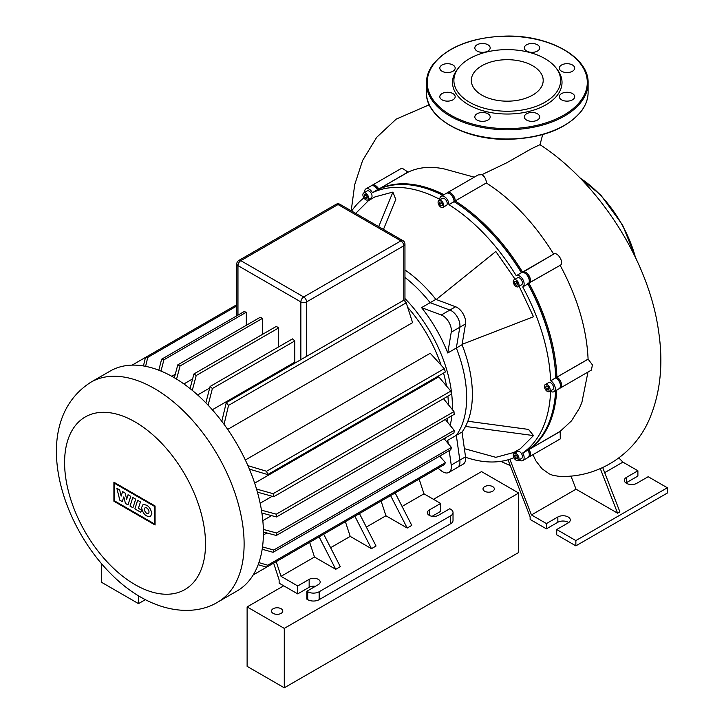 <?xml version="1.0" encoding="UTF-8"?>
<svg xmlns="http://www.w3.org/2000/svg" width="724" height="724" viewBox="0 0 724 724"><rect width="100%" height="100%" fill="white"/><g stroke="black" fill="none" stroke-linecap="round" stroke-linejoin="round"><path stroke-width="1.09" d="M555.969 67.857L557.254 69.504A54.762 31.621 180 0 1 557.851 94.518A54.762 31.621 180 0 1 486.302 111.623A54.762 31.621 180 0 1 456.663 70.319A54.762 31.621 180 0 1 457.26 69.504L458.545 67.857A53.368 30.806 180 0 1 507.262 49.621A53.368 30.806 180 0 1 555.969 67.857A53.368 30.806 180 0 1 556.557 92.229A53.368 30.806 180 0 1 486.836 108.899A53.368 30.806 180 0 1 457.957 68.644A53.368 30.806 180 0 1 458.545 67.857M475.406 46.218A7.683 4.435 0 0 0 474.826 47.911A7.683 4.435 0 0 0 481.007 52.264A7.683 4.435 0 0 0 489.596 49.612A7.683 4.435 0 0 0 490.184 47.911A7.683 4.435 0 0 0 484.003 43.567A7.683 4.435 0 0 0 475.406 46.218M524.918 46.218A7.683 4.435 0 0 0 524.33 47.911A7.683 4.435 0 0 0 530.511 52.264A7.683 4.435 0 0 0 539.109 49.612A7.683 4.435 0 0 0 539.688 47.911A7.683 4.435 0 0 0 533.507 43.567A7.683 4.435 0 0 0 524.918 46.218M559.924 66.427A7.683 4.435 0 0 0 559.335 68.119A7.683 4.435 0 0 0 565.516 72.472A7.683 4.435 0 0 0 574.114 69.821A7.683 4.435 0 0 0 574.702 68.119A7.683 4.435 0 0 0 568.512 63.775A7.683 4.435 0 0 0 559.924 66.427M559.924 95.007A7.683 4.435 0 0 0 559.335 96.708A7.683 4.435 0 0 0 565.516 101.052A7.683 4.435 0 0 0 574.114 98.401A7.683 4.435 0 0 0 574.702 96.708A7.683 4.435 0 0 0 568.512 92.355A7.683 4.435 0 0 0 559.924 95.007M524.918 115.216A7.683 4.435 0 0 0 524.33 116.917A7.683 4.435 0 0 0 530.511 121.27A7.683 4.435 0 0 0 539.109 118.618A7.683 4.435 0 0 0 539.688 116.917A7.683 4.435 0 0 0 533.507 112.564A7.683 4.435 0 0 0 524.918 115.216M475.406 115.216A7.683 4.435 0 0 0 474.826 116.917A7.683 4.435 0 0 0 481.007 121.27A7.683 4.435 0 0 0 489.596 118.618A7.683 4.435 0 0 0 490.184 116.917A7.683 4.435 0 0 0 484.003 112.564A7.683 4.435 0 0 0 475.406 115.216M440.4 95.007A7.683 4.435 0 0 0 439.812 96.708A7.683 4.435 0 0 0 446.002 101.052A7.683 4.435 0 0 0 454.591 98.401A7.683 4.435 0 0 0 455.179 96.708A7.683 4.435 0 0 0 448.998 92.355A7.683 4.435 0 0 0 440.4 95.007M440.4 66.427A7.683 4.435 0 0 0 439.812 68.119A7.683 4.435 0 0 0 446.002 72.472A7.683 4.435 0 0 0 454.591 69.821A7.683 4.435 0 0 0 455.179 68.119A7.683 4.435 0 0 0 448.998 63.775A7.683 4.435 0 0 0 440.4 66.427M474.057 72.49A35.938 20.752 0 0 0 471.315 80.436A35.938 20.752 0 0 0 500.248 100.781A35.938 20.752 0 0 0 540.457 88.373A35.938 20.752 0 0 0 543.199 80.436A35.938 20.752 0 0 0 514.266 60.083A35.938 20.752 0 0 0 474.057 72.49M138.492 595.825L138.492 603.626L101.324 582.168L101.324 563.553M138.492 603.626L145.334 599.671M492.682 486.609A5.656 3.267 180 0 1 494.338 488.917A5.656 3.267 180 0 1 490.845 491.94A5.656 3.267 180 0 1 484.673 491.234A5.656 3.267 180 0 1 483.017 488.917A5.656 3.267 180 0 1 486.51 485.904A5.656 3.267 180 0 1 492.682 486.609M281.138 608.739A5.656 3.267 180 0 1 282.794 611.056A5.656 3.267 180 0 1 279.301 614.07A5.656 3.267 180 0 1 273.129 613.364A5.656 3.267 180 0 1 271.473 611.056A5.656 3.267 180 0 1 274.966 608.033A5.656 3.267 180 0 1 281.138 608.739M433.504 499.316L481.532 471.596L518.692 493.044L518.692 552.466L284.279 687.8L284.279 628.387L247.119 606.929L283.708 585.807M284.279 687.8L247.119 666.342L247.119 606.929M518.692 493.044L284.279 628.387M130.03 506.076L132.818 497.515L135.705 499.189L132.917 507.75L130.03 506.076M137.66 500.311L140.465 501.931L138.393 508.293L141.542 510.112L140.827 512.311L134.872 508.872L137.66 500.311M127.976 504.89L125.442 503.433L123.822 496.908L122.229 501.578L119.822 500.194L116.863 488.311L119.65 489.913L121.143 496.13L122.609 491.623L125.189 493.116L126.682 499.325L128.048 494.754L130.763 496.32L127.976 504.89M151.85 513.587L150.483 516.529C145.949 516.909 142.981 513.949 141.56 507.651L142.927 504.719C147.452 504.338 150.429 507.298 151.85 513.587M144.402 509.298A3.249 1.873 60 0 1 145.081 507.814A3.249 1.873 60 0 1 147.578 508.682A3.249 1.873 60 0 1 148.999 511.949A3.249 1.873 60 0 1 148.329 513.434A3.249 1.873 60 0 1 145.823 512.565A3.249 1.873 60 0 1 144.402 509.298M154.438 523.914L114.528 500.872L114.528 483.297L154.438 506.348L154.438 523.914M113.903 482.211L155.072 505.986L155.072 525L113.903 501.234L113.903 482.211M237.119 590.938A126.944 73.287 -120 0 0 263.409 532.819A126.944 73.287 -120 0 0 208.005 405.069A126.944 73.287 -120 0 0 110.184 371.059L90.88 382.2A126.944 73.287 -120 0 1 154.357 388.489A126.944 73.287 -120 0 1 244.115 543.959A126.944 73.287 -120 0 1 217.824 602.078L237.119 590.938M444.726 439.396A105.116 60.689 -120 0 0 445.631 437.721M450.156 425.404A105.116 60.689 -120 0 0 451.857 415.712M452.301 409.531A105.116 60.689 -120 0 0 452.373 405.902A105.116 60.689 -120 0 0 404.96 298.532M446.672 441.721A105.116 60.689 -120 0 0 447.758 440.292L456.328 435.341A105.116 60.689 -120 0 0 466.663 397.648A105.116 60.689 -120 0 0 456.328 348.027L447.758 352.977A105.116 60.689 -120 0 0 421.567 307.628L441.296 315.003A12.127 7.005 60 0 1 451.233 332.207L447.758 352.977M407.748 307.392A102.283 59.051 60 0 1 441.052 365.068M443.531 373.077A102.283 59.051 60 0 1 446.5 385.983M447.903 396.155A102.283 59.051 60 0 1 448.364 404.671M447.513 418.219A102.283 59.051 60 0 1 446.97 421.459M262.83 520.646L271.545 515.615M263.391 534.991L266.921 532.954M421.567 307.628L430.147 302.677L449.876 310.053A12.127 7.005 60 0 1 459.812 327.257L456.328 348.027L462.048 344.733L465.523 323.954A12.127 7.005 -120 0 0 455.595 306.75L435.866 299.374A105.116 60.689 -120 0 0 404.96 269.971M449.206 450.636L451.233 465.079A12.127 7.005 60 0 1 448.853 472.428A12.127 7.005 60 0 1 441.296 470.817L437.984 468.229M448.853 472.428L463.143 464.174A12.127 7.005 -120 0 0 465.523 456.826L459.812 460.129A12.127 7.005 60 0 1 457.423 467.478A12.127 7.005 -120 0 0 459.812 460.129L456.328 435.341L459.812 460.129L451.233 465.079M447.758 440.292L448.21 443.577M323.7 534.212L340.307 566.657L335.737 569.299L314.478 557.018L309.664 542.321M335.737 569.299L319.13 536.855M395.168 492.954L411.775 525.398L407.205 528.04L390.598 495.596M407.205 528.04L385.937 515.76L381.123 501.062M330.606 547.706L350.208 536.394L345.393 521.687M402.073 506.447L423.965 493.813L419.151 479.107M366.344 527.072L385.937 515.76M175.289 374.245L171.76 376.281M295.428 362.796A102.283 59.051 -120 0 0 294.795 362.154L212.313 409.775M209.698 388.01L197.634 394.969M192.62 378.914L183.896 383.946M260.151 503.243L272.206 496.275M254.658 483.125L438.771 376.833L450.799 391.105A126.944 73.287 -120 0 1 451.432 394.118L273.744 496.7L257.436 492.166M245.336 460.012L430.246 353.258L444.264 368.679A126.944 73.287 -120 0 1 445.423 371.982L267.726 474.573L249.409 469.143M221.797 421.323L226.25 402.734A126.944 73.287 60 0 1 228.54 405.386L406.227 302.795L412.58 322.651L227.671 429.404M359.439 513.578L376.046 546.023L371.466 548.665L350.208 536.394M371.466 548.665L354.86 516.221M319.157 591.743A8.082 4.67 180 0 1 307.718 591.743L307.718 599.662A8.082 4.67 0 0 0 319.157 599.662L319.157 591.743L450.654 515.823L450.654 523.742L319.157 599.662M276.215 561.625L281.03 576.331L314.478 557.018M281.03 576.331L297.718 585.969L297.718 593.888L279.138 583.164L279.138 579.924L273.636 563.118L253.228 574.901M307.718 599.662L306.867 599.173L306.867 591.246L318.298 584.648A6.471 3.738 0 0 0 320.198 582.005A6.471 3.738 0 0 0 316.198 578.557A6.471 3.738 0 0 0 309.148 579.363L297.718 585.969M306.867 591.246L307.718 591.743M432.119 516.293L440.654 511.37L440.654 503.442L429.214 510.049A6.471 3.738 0 0 0 427.323 512.692A6.471 3.738 0 0 0 431.314 516.14A6.471 3.738 0 0 0 438.364 515.325L449.794 508.728L450.654 509.225A8.082 4.67 180 0 1 453.025 512.52A8.082 4.67 180 0 1 450.654 515.823M440.654 503.442L423.965 493.813M450.654 523.742A8.082 4.67 0 0 0 453.025 520.447L453.025 512.52M297.718 593.888L309.148 587.291A6.471 3.738 180 0 1 315.402 586.322M246.323 312.216A126.944 73.287 -120 0 0 244.033 311.637L161.624 359.222A126.944 73.287 60 0 1 163.905 359.801L246.323 312.216L246.323 325.293M262.477 334.379L262.477 318.361A126.944 73.287 -120 0 0 260.197 317.284L177.778 364.869A126.944 73.287 60 0 1 180.068 365.946L176.575 379.086M278.64 346.887L278.64 327.936A126.944 73.287 -120 0 0 276.351 326.37L193.932 373.955A126.944 73.287 60 0 1 196.222 375.512L192.285 390.363M294.795 340.941A126.944 73.287 -120 0 0 292.505 338.877L210.096 386.462A126.944 73.287 60 0 1 212.376 388.526L294.795 340.941L294.795 362.154M163.905 359.801L161 371.077M158.8 370.208L161.624 359.222M212.376 388.526L208.114 405.187M228.54 405.386L224.06 424.345M205.869 402.852L210.096 386.462M143.433 365.955L145.461 357.421A126.944 73.287 60 0 1 147.75 357.412L145.596 366.344M190.05 388.562L193.932 373.955M174.357 377.756L177.778 364.869M406.227 302.795A126.944 73.287 -120 0 0 403.947 300.143L226.25 402.734M180.068 365.946L262.477 318.361M147.75 357.412L236.784 306.008M132.112 365.131L236.784 304.704M196.222 375.512L278.64 327.936M247.916 465.668L266.577 471.27A126.944 73.287 60 0 1 267.726 474.573M256.531 489.053L273.102 493.696A126.944 73.287 60 0 1 273.744 496.7M261.454 510.176L276.287 514.194A126.944 73.287 60 0 1 276.496 516.954L261.898 513.008M276.496 516.954L454.192 414.363A126.944 73.287 -120 0 0 453.984 411.603L443.504 398.698M273.102 493.696L450.799 391.105M266.577 471.27L444.264 368.679M276.287 514.194L453.984 411.603M263.364 529.425L276.496 532.964A126.944 73.287 60 0 1 276.287 535.489L263.409 532.004M262.513 546.919L273.744 550.032A126.944 73.287 60 0 1 273.102 552.303L262.178 549.254M258.911 562.62L267.726 565.218A126.944 73.287 60 0 1 266.577 567.191L258.169 564.693M276.287 535.489L453.984 432.898A126.944 73.287 -120 0 0 454.192 430.373L445.351 419.468M273.102 552.303L450.799 449.713A126.944 73.287 -120 0 0 451.432 447.441L444.074 438.617M266.577 567.191L444.264 464.6A126.944 73.287 -120 0 0 445.423 462.627L439.676 456.138M267.726 565.218L445.423 462.627M273.744 550.032L451.432 447.441M276.496 532.964L454.192 430.373M465.523 456.826L462.048 432.038L456.328 435.341A105.116 60.689 -120 0 0 456.328 348.027L459.812 327.257A12.127 7.005 -120 0 0 449.876 310.053L430.147 302.677A105.116 60.689 -120 0 0 404.96 277.446A105.116 60.689 -120 0 1 430.147 302.677L435.866 299.374M440.934 200.584A4.045 2.335 60 0 1 443.577 204.15A4.045 2.335 60 0 1 442.961 207.39A4.045 2.335 60 0 1 440.934 207.191A4.045 2.335 60 0 1 438.292 203.625A4.045 2.335 60 0 1 438.916 200.385A4.045 2.335 60 0 1 440.934 200.584M438.916 200.385L442.346 198.403A4.045 2.335 60 0 1 444.364 198.602A4.045 2.335 60 0 1 447.007 202.168A4.045 2.335 60 0 1 446.391 205.408L442.961 207.39M367.149 190.955L363.719 192.937A4.045 2.335 60 0 1 367.765 195.272A4.045 2.335 60 0 1 367.765 199.942A4.045 2.335 60 0 1 363.719 197.607A4.045 2.335 60 0 1 363.719 192.937L367.149 190.955A4.045 2.335 60 0 1 371.195 193.29A4.045 2.335 60 0 1 371.195 197.96L367.765 199.942L371.195 197.96M517.542 451.441L514.112 453.423A4.045 2.335 60 0 1 518.149 455.758A4.045 2.335 60 0 1 518.149 460.428L521.588 458.446L518.149 460.428A4.045 2.335 60 0 1 514.112 458.093A4.045 2.335 60 0 1 514.112 453.423L517.542 451.441A4.045 2.335 60 0 1 521.588 453.776A4.045 2.335 60 0 1 521.588 458.446M550.14 389.729A4.045 2.335 60 0 1 549.299 391.575A4.045 2.335 60 0 1 546.186 390.498A4.045 2.335 60 0 1 544.421 386.426A4.045 2.335 60 0 1 545.253 384.58A4.045 2.335 60 0 1 548.376 385.657A4.045 2.335 60 0 1 550.14 389.729M545.253 384.58L548.683 382.598A4.045 2.335 60 0 1 551.806 383.684A4.045 2.335 60 0 1 553.57 387.747A4.045 2.335 60 0 1 552.729 389.603L549.299 391.575M518.149 282.098A4.045 2.335 60 0 1 518.149 286.767A4.045 2.335 60 0 1 514.112 284.432A4.045 2.335 60 0 1 514.112 279.763A4.045 2.335 60 0 1 518.149 282.098M514.112 279.763L517.542 277.79A4.045 2.335 60 0 1 521.588 280.116A4.045 2.335 60 0 1 521.588 284.785L518.149 286.767M462.048 432.038A105.116 60.689 -120 0 0 462.048 344.733M515.705 281.183L517.298 282.595L517.723 284.677L516.556 285.356L514.963 283.944L514.538 281.853L515.705 281.183L514.538 281.853M516.692 282.052L517.461 283.392M514.963 283.944L516.855 282.849M548.104 386.906L548.928 389.032L548.104 390.209L546.457 389.25L545.625 387.123L546.457 385.955L548.104 386.906M545.625 387.123L547.054 386.299M547.778 386.716L548.665 388.354M546.457 389.25L548.34 388.164M517.723 457.351L517.298 458.944L515.705 458.518L514.538 456.5L514.963 454.907L516.556 455.333L517.723 457.351M516.456 455.306L517.696 457.459M514.538 456.5L516.42 455.405M515.705 458.518L517.588 457.432M366.063 194.819L367.303 196.973M364.145 196.014L364.57 194.421L366.172 194.847L367.33 196.865L366.905 198.457L365.312 198.032L364.145 196.014L366.036 194.919M365.312 198.032L367.204 196.946M439.504 202.114L440.934 201.978L442.364 203.761L442.364 205.67L440.934 205.797L439.504 204.014L439.504 202.114M441.396 202.548L442.364 204.132M439.504 204.014L441.396 202.928M440.934 205.797L442.364 204.964M364.625 192.412A6.471 3.738 60 0 1 365.937 188.855L371.086 185.887A6.471 3.738 60 0 1 374.317 186.204A6.471 3.738 60 0 1 377.548 189.625L372.471 192.711A150.393 86.826 -120 0 1 439.794 199.381L439.794 199.263A6.471 3.738 60 0 1 441.133 196.304L446.274 193.335A6.471 3.738 60 0 1 449.514 193.652A6.471 3.738 60 0 1 454.084 201.58L454.084 200.919A5.656 3.267 -120 0 0 450.084 193.987A5.656 3.267 -120 0 0 449.803 193.833A5.656 3.267 60 0 1 454.084 200.919L454.084 201.688A149.578 86.364 60 0 1 521.57 272.658A149.578 86.364 -120 0 0 454.084 201.661A150.393 86.826 60 0 1 521.407 272.758M377.62 189.742A150.393 86.826 60 0 1 442.835 195.326M527.651 283.147L527.868 283.962A150.393 86.826 60 0 1 555.761 377.792A149.578 86.364 -120 0 0 528.04 283.862A149.578 86.364 60 0 1 555.779 377.801L555.851 377.847A6.471 3.738 60 0 1 560.43 385.765A6.471 3.738 60 0 1 559.091 388.725L553.941 391.702A6.471 3.738 60 0 1 550.711 391.376L550.611 391.322A150.393 86.826 -120 0 1 522.728 452.952L527.941 450.102A6.471 3.738 60 0 1 529.28 454.618A6.471 3.738 60 0 1 527.941 457.577L522.8 460.545A6.471 3.738 60 0 1 519.063 459.903M555.643 390.716A150.393 86.826 60 0 1 527.868 449.984M529.271 454.265A5.656 3.267 -120 0 0 529.28 453.957A5.656 3.267 -120 0 0 528.113 450.011L528.113 450.011A5.656 3.267 60 0 1 529.271 454.265M559.607 388.308A6.471 3.738 -120 0 0 560.231 388.073A6.471 3.738 -120 0 0 561.227 382.887A6.471 3.738 -120 0 0 557 377.186L556.43 378.172A5.656 3.267 60 0 1 560.421 385.421A5.656 3.267 -120 0 0 560.43 385.105A5.656 3.267 -120 0 0 556.43 378.172L555.851 377.847L550.711 380.815A6.471 3.738 60 0 1 554.937 386.516A6.471 3.738 60 0 1 553.941 391.702M372.471 192.711L377.72 189.525A5.656 3.267 -120 0 0 374.887 186.539A5.656 3.267 -120 0 0 374.616 186.385A5.656 3.267 60 0 1 377.72 189.525L378.697 188.964A6.471 3.738 -120 0 0 372.227 185.226A6.471 3.738 -120 0 0 371.702 185.643M516.33 275.681L521.47 272.713A6.471 3.738 60 0 1 524.71 273.038A6.471 3.738 60 0 1 529.28 280.957A6.471 3.738 60 0 1 527.941 283.917L522.8 286.885A6.471 3.738 60 0 0 522.8 279.419A6.471 3.738 60 0 0 516.33 275.681L516.257 275.726A150.393 86.826 -120 0 0 448.943 204.666L454.084 201.58M529.271 280.613A5.656 3.267 -120 0 0 529.28 280.297A5.656 3.267 -120 0 0 525.28 273.364A5.656 3.267 -120 0 0 525 273.219A5.656 3.267 60 0 1 529.271 280.613M365.937 188.855A6.471 3.738 60 0 1 372.408 192.593M363.928 197.942A150.393 86.826 -120 0 0 351.647 211.046M522.8 460.545A6.471 3.738 60 0 0 522.8 453.079L522.728 452.952M441.133 196.304A6.471 3.738 60 0 1 446.12 198.041A6.471 3.738 60 0 1 448.943 204.548M522.402 272.423L522.547 272.097A150.393 86.826 -120 0 0 455.233 201.028L448.943 204.666M527.868 283.962L522.8 286.885M550.711 380.815L550.611 380.761A150.393 86.826 -120 0 0 522.728 286.93M550.611 380.761L556.901 377.132A150.393 86.826 -120 0 0 529.018 283.301L529.081 283.256A6.471 3.738 -120 0 0 529.081 275.79A6.471 3.738 -120 0 0 522.619 272.052L522.547 272.097M465.577 457.278A150.393 86.826 -120 0 0 513.922 457.74M467.849 421.25L528.538 429.413L533.488 435.577L520.303 448.753L513.832 452.482L495.822 457.324L464.383 448.663M355.24 213.833L368.435 200.657L374.905 196.919L392.915 192.077L395.766 199.453L383.458 229.408M519.126 286.206L533.488 316.741L462.111 344.334M436.237 299.51L495.822 251.499L515.09 279.202M533.488 435.577L465.505 426.436M392.915 192.077L378.697 226.666M602.712 467.586L619.889 511.859L617.599 513.18L600.323 468.654M570.919 475.985L576.042 489.189L531.443 514.936L509.841 459.26M617.599 513.18L576.042 489.189M604.676 472.654L622.921 462.12L618.866 457.966M532.945 454.681L535.86 460.853L541.914 468.663L549.344 473.921L552.91 475.342L559.444 476.401C598.042 477.94 634.984 454.591 649.917 417.92C660.532 392.109 663.419 363.222 658.587 331.266C648.822 259.826 598.187 182.394 540.004 144.673L531.506 148.692L506.854 162.728L481.949 174.656C484.682 176.538 486.166 179.29 486.41 182.919L455.233 200.919A6.471 3.738 -120 0 0 452.409 194.403A6.471 3.738 -120 0 0 447.423 192.675A6.471 3.738 -120 0 0 446.898 193.091M568.657 522.592A7.276 4.199 0 0 0 557.851 522.257L546.421 528.864L530.131 519.452L530.131 516.818L508.013 459.821M372.227 185.226L401.965 168.058L408.101 172.149L378.761 189.082L408.028 172.022M474.265 177.172L444.391 168.982C430.843 166.077 418.743 167.126 408.101 172.149M447.423 192.675L478.121 174.946L481.949 174.656M528.837 449.314L529.018 449.323A150.393 86.826 -120 0 0 556.792 390.055M378.688 189.245L378.761 189.082A150.393 86.826 -120 0 1 443.975 194.666M528.656 283.256L560.222 265.283L528.746 283.129M588.187 359.176L556.901 377.132L588.087 359.122L592.413 364.878L591.418 370.064L560.231 388.073M528.466 457.161A6.471 3.738 -120 0 0 529.081 456.916A6.471 3.738 -120 0 0 529.081 449.45L560.204 431.323L571.508 420.852L579.39 408.282L581.879 402.472L587.979 372.055M560.204 431.323L560.276 438.907L529.081 456.916M522.556 272.414L553.742 254.079C557.715 251.319 564.602 263.228 560.222 265.283M553.679 254.124C534.538 223.263 512.121 199.562 486.41 183.027M588.087 359.122C586.712 328.633 577.399 297.365 560.15 265.319M622.921 462.12L637.898 470.772L637.898 476.048L626.459 482.655A7.276 4.199 0 0 0 625.952 482.98M546.421 528.864L546.421 523.579L531.443 514.936M546.421 523.579L557.851 516.981A7.276 4.199 180 0 1 565.788 516.067A7.276 4.199 180 0 1 570.277 519.95A7.276 4.199 180 0 1 568.15 522.918L556.711 529.525L556.711 534.801L575.861 545.86L667.338 493.044L667.338 487.768L575.861 540.584L556.711 529.525M626.459 482.655L626.459 477.369A7.276 4.199 180 0 0 624.332 480.338A7.276 4.199 180 0 0 628.821 484.22A7.276 4.199 180 0 0 636.758 483.315L648.188 476.709L667.338 487.768M626.459 477.369L637.898 470.772M575.861 545.86L575.861 540.584M635.437 257.355A88.943 51.35 -120 0 0 600.504 195.254A88.943 51.35 -120 0 0 579.978 177.995M581.96 100.935A80.853 46.68 180 0 1 491.487 128.863A80.853 46.68 180 0 1 426.4 83.079L426.4 92.319A80.853 46.68 0 0 0 491.487 138.103A80.853 46.68 0 0 0 581.96 110.184A80.853 46.68 0 0 0 588.114 92.319L588.114 83.079A80.853 46.68 180 0 1 581.96 100.935M433.305 64.726A80.047 46.218 0 0 0 476.627 125.107A80.047 46.218 0 0 0 581.209 100.102A80.047 46.218 0 0 0 537.887 39.72A80.047 46.218 0 0 0 433.305 64.726M135.062 421.911A99.659 57.54 -120 0 0 64.59 462.6A99.659 57.54 -120 0 0 135.062 584.648A99.659 57.54 -120 0 0 205.525 543.959A99.659 57.54 -120 0 0 135.062 421.911M455.595 306.75L441.296 315.003M465.523 323.954L451.233 332.207M429.214 510.049L429.214 515.325M309.148 587.291L309.148 579.363M236.784 263.961A4.045 2.335 0 0 0 237.97 265.618A4.045 2.335 -60 0 1 240.83 260.658A4.045 2.335 -120 0 0 238.811 260.459A4.045 4.045 0 0 0 236.784 263.961L236.784 315.818M237.97 315.139L237.97 265.618L300.858 301.926A4.045 2.335 0 0 0 306.578 301.926A4.045 2.335 -120 0 0 303.718 296.976A4.045 2.335 120 0 0 300.858 301.926L300.858 359.656M335.999 204.349A4.045 2.335 60 0 1 338.027 204.548A4.045 2.335 -60 0 1 340.045 204.349A4.045 4.045 0 0 0 335.999 204.349L238.811 260.459M400.915 240.857A4.045 2.335 60 0 1 403.775 245.807A4.045 2.335 0 0 0 404.96 244.16A4.045 4.045 0 0 0 402.933 240.658A4.045 2.335 120 0 0 400.915 240.857L303.718 296.976L240.83 260.658L338.027 204.548L400.915 240.857M306.578 356.362L306.578 301.926L403.775 245.807L403.775 300.243M560.276 431.441L522.8 453.079M454.084 200.919L455.233 200.919L486.41 182.919M522.619 272.052L553.742 254.079M557.851 516.981L557.851 522.257M579.218 177.217L600.875 195.181L622.54 224.965L636.143 258.848M588.114 83.079C589.128 57.549 550.014 35.286 506.791 36.055C472.184 37.033 447.468 46.653 432.644 64.916C428.508 70.708 426.427 76.762 426.4 83.079M588.114 92.319C588.087 98.636 586.006 104.681 581.87 110.473C567.046 128.736 542.33 138.356 507.723 139.343C464.5 140.103 425.386 117.84 426.4 92.319M217.824 602.078C199.145 613.671 170.167 614.088 140.709 597.137C69.341 556.249 19.973 427.567 90.88 382.2M404.96 301.311L404.96 244.16M340.045 204.349L402.933 240.658M529.28 453.957L529.28 454.618M556.43 378.172L555.851 377.847M560.43 385.105L560.43 385.765M374.887 186.539L374.317 186.204M525.28 273.364L524.71 273.038M529.28 280.297L529.28 280.957M450.084 193.987L449.514 193.652M351.194 210.784L354.724 184.602L362.606 160.493L376.688 137.316L396.236 119.098L429.278 104.772M542.701 134.592L540.004 144.673M510.257 465.595L500.827 461.36"/></g></svg>
